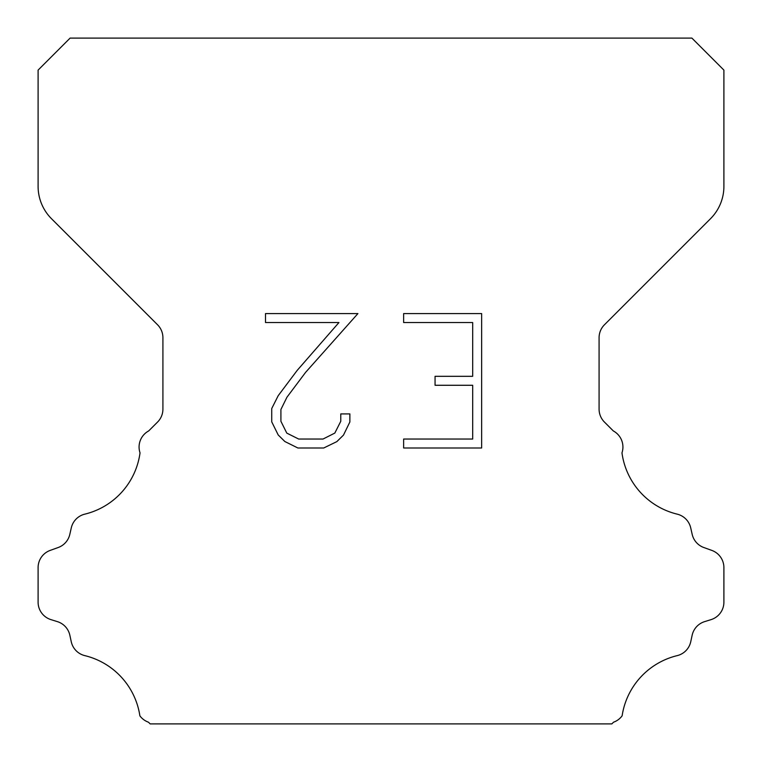 <?xml version="1.0" encoding="UTF-8"?>
<svg xmlns="http://www.w3.org/2000/svg" width="762" height="762" viewBox="0 0 762 762"><rect width="100%" height="100%" fill="white"/><g stroke="black" fill="none" stroke-linecap="round" stroke-linejoin="round"><path stroke-width="1.14" d="M472.688 439.045L472.688 385.277L435.064 385.277L435.064 376.314L472.688 376.314L472.688 322.545L403.641 322.545L403.641 313.582L481.651 313.582L481.651 447.999L403.641 447.999L403.641 439.045L472.688 439.045M349.872 413.918L349.872 421.977L343.481 435.102L336.833 441.627L323.707 447.999L297.894 447.999L284.855 441.522L278.206 434.959L271.729 421.843L271.729 408.537L278.206 395.678L297.19 370.389L338.938 322.545L265.509 322.545L265.509 313.582L357.921 313.582L305.591 372.37L286.95 397.221L280.911 409.48L280.911 421.281L286.779 433.102L298.675 439.045L323.012 439.045L334.823 433.083L340.776 421.281L340.776 413.918L349.872 413.918M70.104 38.1L691.896 38.1L723.9 70.104L723.9 186.385A45.72 45.72 0 0 1 710.508 218.713L604.437 324.783A18.288 18.288 0 0 0 599.084 337.718L599.084 409.137A18.288 18.288 0 0 0 604.437 422.062L613.334 430.949A18.288 18.288 0 0 1 621.973 452.857A73.152 73.152 0 0 0 677.199 514.15A18.288 18.288 0 0 1 690.715 527.885L692.182 534.352A18.288 18.288 0 0 0 703.812 547.516L711.813 550.402A18.288 18.288 0 0 1 723.9 567.604L723.9 602.171A18.288 18.288 0 0 1 711.041 619.63L704.593 621.64A18.288 18.288 0 0 0 692.144 635.26L690.753 641.699A18.288 18.288 0 0 1 677.189 655.625A73.152 73.152 0 0 0 622.125 715.823A18.288 18.288 0 0 1 613.534 722.205L611.838 723.9L150.162 723.9L148.466 722.205A18.288 18.288 0 0 1 139.875 715.823A73.152 73.152 0 0 0 84.811 655.625A18.288 18.288 0 0 1 71.247 641.699L69.856 635.26A18.288 18.288 0 0 0 57.407 621.64L50.959 619.63A18.288 18.288 0 0 1 38.1 602.171L38.1 567.604A18.288 18.288 0 0 1 50.187 550.402L58.188 547.516A18.288 18.288 0 0 0 69.818 534.352L71.285 527.885A18.288 18.288 0 0 1 84.801 514.15A73.152 73.152 0 0 0 140.027 452.857A18.288 18.288 0 0 1 148.666 430.949L157.563 422.062A18.288 18.288 0 0 0 162.916 409.137L162.916 337.718A18.288 18.288 0 0 0 157.563 324.783L51.492 218.713A45.72 45.72 0 0 1 38.1 186.385L38.1 70.104L70.104 38.1"/></g></svg>

